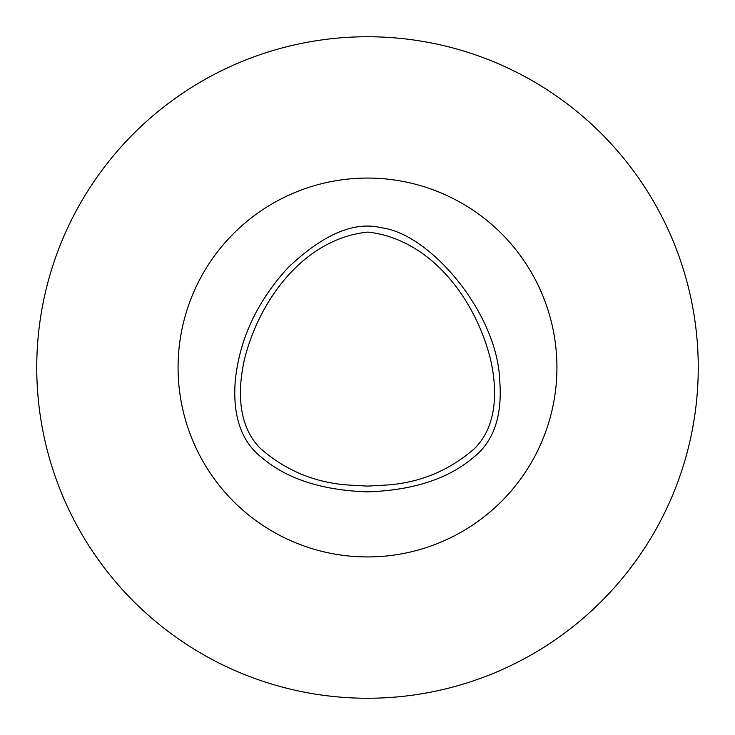 <?xml version="1.0" encoding="UTF-8"?>
<svg xmlns="http://www.w3.org/2000/svg" width="735" height="735" viewBox="0 0 735 735"><rect width="100%" height="100%" fill="white"/><g stroke="black" fill="none" stroke-linecap="round" stroke-linejoin="round"><path stroke-width="1.1" d="M367.5 36.75A330.75 330.75 0 0 0 81.061 532.875A330.75 330.75 0 0 0 653.939 532.875A330.75 330.75 0 0 0 367.5 36.75M367.5 486.111L389.081 484.879C421.412 482.087 449.783 470.069 474.204 448.837C497.632 426.061 497.31 389.467 490.64 359.856C476.427 301.534 432.244 239.325 367.877 232.076C303.279 238.682 258.83 301.065 244.433 359.534C237.717 389.201 237.249 425.648 260.64 448.662C285.07 470.005 313.496 482.077 345.919 484.879L367.5 486.111M367.5 491.853C412.684 490.383 447.835 479.027 472.972 457.786C493.525 441.974 502.455 416.332 499.745 380.868C497.632 313.082 430.003 233.656 381.538 227.804C354.261 220.978 323.097 234.263 288.065 267.65C257.085 301.405 239.481 339.138 235.255 380.868C232.545 416.332 241.475 441.974 262.027 457.786C287.164 479.027 322.316 490.383 367.5 491.853M556.928 367.5A189.428 189.428 0 0 1 272.786 531.552A189.428 189.428 0 0 1 272.786 203.448A189.428 189.428 0 0 1 556.928 367.5"/></g></svg>

